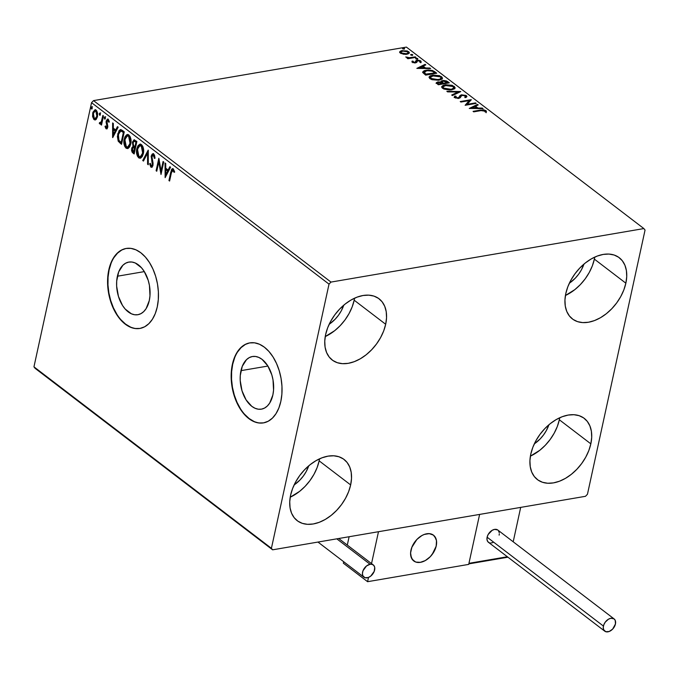 <?xml version="1.0" encoding="UTF-8"?>
<svg xmlns="http://www.w3.org/2000/svg" width="679" height="679" viewBox="0 0 679 679"><rect width="100%" height="100%" fill="white"/><g stroke="black" fill="none" stroke-linecap="round" stroke-linejoin="round"><path stroke-width="1.02" d="M240.969 370.649A26.702 16.364 80.3 0 1 252.418 356.517A26.702 16.364 80.3 0 1 268.986 367.933A26.702 16.364 80.3 0 1 272.856 395.017L269.69 403.08L267.331 406.017L264.572 408.062L261.517 409.14L258.283 409.199L255.007 408.249L251.79 406.331L246.078 399.872L242.021 390.832L240.222 380.571L240.281 375.47L242.276 366.304L246.502 359.658L249.261 357.612L252.316 356.534L255.542 356.475L258.826 357.417L262.035 359.344L267.747 365.794L271.812 374.842L273.017 379.917L273.552 390.204L272.856 395.017A26.702 16.364 80.3 0 1 261.415 409.157A26.702 16.364 80.3 0 1 244.847 397.741A26.702 16.364 80.3 0 1 240.969 370.649L267.908 366.049L240.969 370.649M117.391 276.217A26.702 16.364 80.3 0 1 128.832 262.086A26.702 16.364 80.3 0 1 145.408 273.493A26.702 16.364 80.3 0 1 149.278 300.585L146.104 308.648L143.744 311.585L140.986 313.622L137.939 314.7L134.705 314.767L131.42 313.817L125.199 309.064L122.5 305.44L118.443 296.392L116.644 286.131L116.703 281.03L118.698 271.863L122.924 265.217L125.683 263.172L128.738 262.102L131.964 262.035L135.248 262.985L141.47 267.738L144.169 271.362L148.234 280.402L149.439 285.477L149.974 295.764L149.278 300.585A26.702 16.364 80.3 0 1 137.837 314.716A26.702 16.364 80.3 0 1 121.269 303.309A26.702 16.364 80.3 0 1 117.391 276.217L144.321 271.608L117.391 276.217M126.336 248.429A40.579 24.868 -99.7 0 0 109.107 269.886L108.793 269.936A40.579 24.868 80.3 0 1 126.184 248.455A40.579 24.868 80.3 0 1 151.358 265.803A40.579 24.868 80.3 0 1 157.248 306.967L158.3 299.651L158.385 291.902L157.494 284.017L155.661 276.302L152.953 269.062L149.482 262.561L145.382 257.052L140.808 252.758L135.927 249.83L130.937 248.387L126.031 248.48L121.388 250.118L117.195 253.225L113.614 257.68L110.77 263.325L108.793 269.936L107.732 277.253L107.655 285.01L108.547 292.887L110.38 300.602L113.087 307.85L116.559 314.352L120.658 319.851L125.233 324.155L130.113 327.083L135.104 328.517L140.01 328.424L144.652 326.794L148.845 323.679L152.427 319.223L155.27 313.579L157.248 306.967A40.579 24.868 80.3 0 1 139.857 328.449A40.579 24.868 80.3 0 1 114.683 311.109A40.579 24.868 80.3 0 1 108.793 269.936L109.107 269.886A40.579 24.868 -99.7 0 0 114.938 310.948A40.579 24.868 -99.7 0 0 140.018 328.424M249.914 342.87A40.579 24.868 -99.7 0 0 232.685 364.317L232.371 364.377A40.579 24.868 80.3 0 1 249.762 342.895A40.579 24.868 80.3 0 1 274.944 360.235A40.579 24.868 80.3 0 1 280.834 401.408L281.887 394.083L281.963 386.334L281.072 378.458L279.239 370.742L276.531 363.494L273.06 356.993L268.96 351.493L264.386 347.19L259.505 344.261L254.515 342.819L249.609 342.92L244.966 344.55L240.773 347.665L237.192 352.121L234.348 357.765L232.371 364.377L231.318 371.693L231.233 379.442L232.125 387.327L233.958 395.042L236.665 402.282L240.137 408.783L244.236 414.292L248.82 418.587L253.691 421.515L258.682 422.958L263.588 422.864L268.23 421.226L272.423 418.12L276.005 413.655L278.848 408.02L280.834 401.408A40.579 24.868 80.3 0 1 263.444 422.89A40.579 24.868 80.3 0 1 238.261 405.541A40.579 24.868 80.3 0 1 232.371 364.377L232.685 364.317A40.579 24.868 -99.7 0 0 238.516 405.38A40.579 24.868 -99.7 0 0 263.596 422.856M319.147 460.854A38.55 25.429 127.4 0 0 319.537 458.834L319.147 460.854L350.653 484.925L319.147 460.854L317.127 467.568L314.038 474.222L309.98 480.554L305.126 486.334L299.66 491.333L290.213 497.206A38.55 25.429 127.4 0 0 319.147 460.854M290.604 495.195A38.55 25.429 -52.6 0 1 313.418 462.28A38.55 25.429 -52.6 0 1 344.032 459.428A38.55 25.429 -52.6 0 1 350.653 484.925L348.633 491.638L345.535 498.293L341.486 504.633L336.631 510.404L331.157 515.403L325.283 519.427L319.232 522.321L313.231 523.976L307.519 524.324L302.308 523.356L297.801 521.107L294.168 517.67L291.554 513.171L290.06 507.782L289.738 501.713L290.604 495.195L292.624 488.481L295.721 481.827L299.77 475.487L304.625 469.707L310.091 464.716L315.973 460.693L322.024 457.799L328.025 456.144L333.737 455.796L338.948 456.763L343.455 459.004L347.088 462.45L349.702 466.948L351.196 472.338L351.518 478.406L350.653 484.925A38.55 25.429 -52.6 0 1 327.838 517.831A38.55 25.429 -52.6 0 1 297.224 520.683A38.55 25.429 -52.6 0 1 290.604 495.195M594.363 259.123A38.55 25.429 127.4 0 0 594.753 257.112L594.363 259.123L625.86 283.194L594.363 259.123L592.343 265.837L589.245 272.491L585.196 278.831L580.341 284.611L574.867 289.602L565.429 295.484A38.55 25.429 127.4 0 0 594.363 259.123M565.819 293.464A38.55 25.429 -52.6 0 1 588.634 260.558A38.55 25.429 -52.6 0 1 619.248 257.706A38.55 25.429 -52.6 0 1 625.86 283.194L623.84 289.916L620.75 296.57L616.693 302.902L611.838 308.682L606.372 313.681L600.499 317.704L594.448 320.59L588.447 322.245L582.726 322.593L577.515 321.634L573.008 319.385L569.384 315.947L566.77 311.44L565.276 306.051L564.953 299.982L565.819 293.464L567.839 286.75L570.929 280.096L574.986 273.764L579.841 267.984L585.306 262.985L591.18 258.962L597.231 256.068L603.232 254.421L608.953 254.065L614.164 255.032L618.671 257.282L622.295 260.719L624.909 265.217L626.403 270.607L626.725 276.684L625.86 283.194A38.55 25.429 -52.6 0 1 603.045 316.108A38.55 25.429 -52.6 0 1 572.431 318.96A38.55 25.429 -52.6 0 1 565.819 293.464M559.335 419.775A38.55 25.429 127.4 0 0 559.725 417.755L559.335 419.775L590.84 443.845L559.335 419.775L557.315 426.488L554.217 433.143L550.168 439.474L545.313 445.254L539.847 450.253L530.401 456.127A38.55 25.429 127.4 0 0 559.335 419.775M530.791 454.115A38.55 25.429 -52.6 0 1 553.606 421.201A38.55 25.429 -52.6 0 1 584.22 418.349A38.55 25.429 -52.6 0 1 590.84 443.845L588.82 450.559L585.722 457.213L581.665 463.553L576.811 469.325L571.345 474.324L565.471 478.347L559.42 481.241L553.419 482.896L547.707 483.244L542.496 482.277L537.989 480.028L534.356 476.59L531.742 472.092L530.248 466.702L529.926 460.634L530.791 454.115L532.811 447.402L535.901 440.747L539.958 434.407L544.813 428.627L550.279 423.637L556.152 419.614L562.212 416.719L568.204 415.064L573.925 414.716L579.136 415.684L583.643 417.924L587.276 421.37L589.881 425.869L591.384 431.258L591.706 437.327L590.84 443.845A38.55 25.429 -52.6 0 1 568.026 476.751A38.55 25.429 -52.6 0 1 537.403 479.603A38.55 25.429 -52.6 0 1 530.791 454.115M354.175 300.203A38.55 25.429 127.4 0 0 354.565 298.191L354.175 300.203L385.68 324.273L354.175 300.203L352.155 306.916L349.057 313.571L345.008 319.911L340.154 325.691L334.688 330.681L325.241 336.563A38.55 25.429 127.4 0 0 354.175 300.203M325.631 334.543A38.55 25.429 -52.6 0 1 348.446 301.637A38.55 25.429 -52.6 0 1 379.06 298.785A38.55 25.429 -52.6 0 1 385.68 324.273L383.66 330.996L380.563 337.65L376.506 343.981L371.651 349.761L366.185 354.761L360.311 358.784L354.26 361.669L348.259 363.324L342.547 363.672L337.336 362.713L332.829 360.464L329.196 357.027L326.582 352.52L325.088 347.13L324.766 341.062L325.631 334.543L327.651 327.83L330.741 321.175L334.798 314.844L339.653 309.064L345.119 304.065L350.992 300.042L357.052 297.147L363.044 295.501L368.765 295.144L373.976 296.112L378.483 298.361L382.116 301.799L384.721 306.297L386.224 311.686L386.546 317.764L385.68 324.273A38.55 25.429 -52.6 0 1 362.866 357.188A38.55 25.429 -52.6 0 1 332.243 360.04A38.55 25.429 -52.6 0 1 325.631 334.543M330.987 282.082L93.515 100.611L406.39 47.097L643.862 228.568L330.987 282.082L329.018 284.136L271.413 548.309L33.95 366.838L91.546 102.665L329.018 284.136L271.413 548.309L272.61 549.82L585.485 496.307L587.454 494.253L645.05 230.079L643.862 228.568L330.987 282.082L329.018 284.136L91.546 102.665L33.95 366.838L35.138 368.358L272.61 549.82L585.485 496.307L587.454 494.253L645.05 230.079L643.862 228.568L406.39 47.097L93.515 100.611L91.546 102.665L93.515 100.611L330.987 282.082M399.702 52.334L399.906 51.545L400.33 53.115L405.287 54.371L408.223 53.879L409.369 52.555L407.264 50.95L401.425 50.73L399.906 51.545L399.897 52.699L403.428 54.235L406.933 54.227L409.369 52.843L408.699 51.689L402.146 50.569L399.685 51.96M415.955 57.367L415.302 56.866L409.055 57.74L405.719 56.977L408.41 58.046L407.222 58.25L407.867 58.742L415.955 57.367L415.302 56.866L409.709 57.723L405.719 56.977L408.41 58.046L407.222 58.25L407.867 58.742L415.955 57.367M411.941 61.84L412.145 61.068L412.577 62.434L415.616 62.807L416.813 62.264L417.101 60.974L418.222 60.686L420.98 62.095L420.734 60.881L418.4 60.168L416.185 60.482L414.92 62.315L413.367 62.129L413.214 61.237L412.145 61.068L412.246 62.222L415.616 62.807L416.651 62.434L417.712 60.72L419.817 61.11L419.86 61.942L421.192 61.755L421.031 62.468M434.747 71.728L432.294 70.438L428.203 69.962L424.163 70.675L422.661 72.084L425.657 75.123L436.724 73.23L434.747 71.728L434.594 72.441L435.833 73.383L434.594 72.441L434.747 71.728L426.115 70.166L422.754 72.534L425.657 75.123L436.724 73.23L434.747 71.728M449.337 82.872L446.544 80.971L443.743 80.478L441.333 80.962L441.011 82.091L437.862 81.887L436.266 82.88L438.269 84.765L449.337 82.872L447.639 81.573L442.496 80.58L441.011 82.091L437.862 81.887L436.274 82.745L438.269 84.765L449.337 82.872M460.752 91.597L446.858 91.325L447.571 91.869L458.028 92.013L451.696 95.026L452.409 95.561L460.642 91.512L446.858 91.325L447.571 91.869L458.028 92.013L451.696 95.026L452.409 95.561L460.752 91.597M475.538 102.894L467.305 104.303L471.294 99.652L460.235 101.544L460.888 102.045L469.138 100.636L465.132 105.287L476.191 103.395L475.538 102.894L475.402 103.531L475.538 102.894L467.305 104.303L471.294 99.652L460.235 101.544L460.888 102.045L469.138 100.636L465.132 105.287L476.191 103.395L475.538 102.894M481.08 110.592L484.416 110.575L485.103 111.933L486.291 112.043L486.079 110.694L483.609 109.803L473.068 111.348L473.721 111.848L481.08 110.592L485.808 111.314L485.96 110.601L480.537 110.074L473.068 111.348L473.721 111.848L481.08 110.592M469.257 108.445L483.041 108.632L482.328 108.088L477.914 108.029L475.529 106.204L478.203 104.931L477.498 104.388L469.257 108.445L483.041 108.632L482.328 108.088L477.914 108.029L475.529 106.204L478.203 104.931L477.498 104.388L469.257 108.445M465.327 95.892L464.809 97.216L465.904 97.53L466.897 96.562L465.947 95.366L461.143 94.907L459.87 95.697L459.012 97.47L457.595 97.886L455.881 97.428L456.161 96.316L454.972 96.045L454.353 96.732L454.743 97.615L458.367 98.387L460.184 97.784L461.762 95.442L465.03 95.697L465.607 96.291L464.809 97.216L465.904 97.53L466.906 96.486L466.414 95.654L466.711 96.91L466.414 95.654L461.627 94.797L458.138 97.835L455.881 97.428L456.161 96.316L454.972 96.045L454.327 96.834L454.743 97.615L458.834 98.328L460.184 97.784L461.397 95.654L462.263 95.306L465.327 95.892L465.047 97.666M451.679 89.789L454.158 88.966L455.057 87.498L452.163 85.299L445.611 84.739L443.294 85.291L441.74 86.564L441.97 87.727L443.93 89.076L449.523 89.993L451.679 89.789L455.049 87.871L454.175 86.301L445.101 84.816L441.69 86.734L442.598 88.329L451.679 89.789M439.067 80.156L441.545 79.324L442.445 77.864L439.551 75.666L432.998 75.097L430.197 75.878L429.128 76.931L429.629 78.399L432.014 79.689L438.558 80.232L442.436 78.238L441.562 76.668L432.489 75.174L429.077 77.092L429.985 78.696L439.067 80.156M416.855 68.392L430.63 68.579L429.926 68.036L425.504 67.976L423.127 66.16L425.801 64.887L425.088 64.344L416.855 68.392L430.63 68.579L429.926 68.036L425.504 67.976L423.127 66.16L425.801 64.887L425.088 64.344L416.855 68.392M417.237 59.073L417.763 58.7L417.296 58.335L415.675 58.453L416.889 59.107L417.619 58.504L416.151 58.241L415.777 58.818L417.237 59.073L417.619 58.504M412.238 55.254L412.764 54.872L412.297 54.515L410.676 54.626L411.89 55.288L412.62 54.676L411.151 54.422L410.77 54.999L412.238 55.254L412.62 54.676M404.081 49.024L404.608 48.642L404.141 48.285L402.52 48.396L403.733 49.049L404.463 48.447L402.995 48.192L402.622 48.761L404.081 49.024L404.463 48.447M96.163 119.428L97.504 116.678L97.598 113.13L96.656 110.669L94.984 109.777L92.93 112.23L92.565 116.27L93.812 119.377L94.899 119.962L96.163 119.428L97.504 116.678L96.129 110.151L94.95 109.786L92.717 113.02L92.641 116.754L94.067 119.597L95.238 119.945L96.163 119.428M99.677 123.884L101.774 123.137L101.485 124.486L101.774 123.137L101.146 123.247L100.848 124.588L101.612 124.58L100.848 124.588L101.502 125.089L103.488 115.956L102.843 115.464L101.273 121.864L100.67 122.772L99.771 122.458L99.253 123.196L100.093 124.036L101.146 123.247L100.848 124.588L101.502 125.089L103.488 115.956L102.843 115.464L101.383 121.583L99.253 123.196L99.677 123.884L100.84 123.918M106.934 128.772L105.983 128.704L107.112 128.628L107.817 126.888L106.942 121.134L107.808 120.421L108.682 122.169L109.234 121.609L108.555 119.75L107.282 119.19L106.102 121.694L107.036 127.007L106.34 127.635L105.568 125.955L105.007 126.447L105.983 128.704L106.62 128.594L105.644 126.336L105.007 126.447L105.983 128.704L106.62 128.9M122.288 130.326L120.361 129.621L119.063 130.606L117.374 136.479L118.188 141.079L121.533 144.321L124.257 131.828L120.421 129.604L117.713 133.933L118.333 141.351L121.533 144.321L124.257 131.828L122.288 130.326M136.869 141.47L134.043 139.823L132.405 142.191L133.042 146.409L131.879 147.742L131.548 150.407L132.176 152.274L134.145 153.963L136.869 141.47L134.069 139.815L132.405 142.191L133.042 146.409L131.667 148.455L132.948 153.047L134.145 153.963L136.869 141.47M148.285 150.195L142.734 160.524L143.447 161.067L147.581 153.165L147.572 164.225L148.285 164.768L148.183 150.11L142.734 160.524L143.447 161.067L147.581 153.165L147.572 164.225L148.285 164.768L148.285 150.195M163.079 161.492L161.05 170.785L158.835 158.249L156.111 170.743L156.764 171.244L158.793 161.925L161.008 174.486L163.732 161.992L163.079 161.492L161.05 170.785L158.835 158.249L156.111 170.743L156.764 171.244L158.793 161.925L161.008 174.486L163.732 161.992L163.079 161.492M171.405 172.738L172.534 170.106L174.036 172.296L174.571 171.583L173.289 168.918L172.313 168.698L171.558 169.47L168.944 180.555L169.597 181.047L171.405 172.738L173.018 170.208L174.036 172.296L174.571 171.583L173.289 168.918L172.466 168.664L170.777 172.11L168.944 180.555L169.597 181.047L171.405 172.738M165.133 177.643L170.582 167.229L169.869 166.686L168.12 170.022L165.744 168.197L165.744 163.529L165.031 162.985L165.133 177.643L170.582 167.229L169.869 166.686L168.12 170.022L165.744 168.197L165.744 163.529L165.031 162.985L165.133 177.643M151.918 167.195L150.831 167.085L152.979 165.328L153.064 163.164L151.858 156.51L154.141 155.194L154.99 157.868L154.141 155.194L153.505 155.296L154.379 158.394L155.05 158.173L153.734 153.98L152.155 154.099L151.154 156.289L152.385 163.647L152.147 165.404L151.12 165.812L150.331 163.342L149.652 163.715L150.831 167.085L151.892 167.212L152.851 165.82L153.064 163.164L151.901 156.323L152.469 155.313L153.395 155.228L154.379 158.394L155.05 158.173L154.489 154.999L152.851 153.717L151.213 155.992L152.317 164.878L151.12 165.812L150.331 163.342L149.652 163.715L150.831 167.085L151.612 167.306M143.354 153.641L143.634 150.034L142.802 146.358L141.495 144.627L139.916 144.169L137.956 145.747L136.81 148.718L136.513 152.359L137.362 156.068L139.076 158.054L140.697 158.088L142.284 156.501L143.354 153.641C144.16 150.11 143.541 147.105 141.495 144.627L139.933 144.169L136.81 148.718C135.987 152.291 136.606 155.321 138.686 157.8L140.222 158.232L143.354 153.641M130.741 144.007L131.022 140.392L130.19 136.717L128.492 134.739L126.566 134.832L124.868 136.988L123.994 140.239L124.749 146.435L126.269 148.302L128.085 148.446L129.672 146.859L130.741 144.007C131.548 140.468 130.928 137.464 128.883 134.994L127.321 134.527L124.198 139.076C123.374 142.649 123.994 145.679 126.073 148.166L127.61 148.591L130.741 144.007M112.731 137.591L118.171 127.177L117.459 126.633L115.719 129.969L113.334 128.153L113.334 123.485L112.629 122.941L112.621 137.514L118.171 127.177L117.459 126.633L115.719 129.969L113.334 128.153L113.334 123.485L112.629 122.941L112.731 137.591M105.05 116.958L104.277 117.586L104.914 117.475L105.228 118.935L104.914 117.475L104.277 117.586L104.591 119.046L105.135 118.952L104.591 119.046L105.364 118.418L105.169 117.077L104.243 117.773L104.855 119.131L105.364 118.418L104.778 116.881L105.415 116.78M100.051 113.138L99.278 113.766L99.906 113.656L100.229 115.116L99.906 113.656L99.278 113.766L99.592 115.226L100.127 115.133L99.592 115.226L100.365 114.598L100.051 113.138L99.227 114.148L100.076 115.184L99.779 113.062L100.416 112.952M91.894 106.909L91.122 107.537L91.758 107.426L92.072 108.886L91.758 107.426L91.122 107.537L91.436 108.988L91.979 108.895L91.436 108.988L92.208 108.368L91.954 106.959L91.071 107.919L91.928 108.954L91.623 106.832L92.259 106.722M308.733 465.836A26.379 17.399 -52.6 0 1 294.126 484.942L300.076 479.909L303.394 475.954L306.17 471.616L308.733 465.836M583.94 264.106A26.379 17.399 -52.6 0 1 569.341 283.219L575.283 278.186L578.61 274.231L581.385 269.894L583.948 264.106M548.921 424.757A26.379 17.399 -52.6 0 1 534.314 443.862L540.263 438.829L543.582 434.874L546.357 430.537L548.921 424.757M343.761 305.185A26.379 17.399 -52.6 0 1 329.154 324.299L335.103 319.266L338.422 315.311L341.197 310.974L343.761 305.185M234.671 357.714L232.685 364.317L231.632 371.642L231.547 379.391L232.447 387.276L234.28 394.983L236.979 402.231L240.451 408.733M244.55 414.241L249.134 418.536L254.005 421.464M245.289 344.499L241.096 347.606L237.506 352.07M111.093 263.274L109.107 269.886L108.054 277.202L107.969 284.951L108.861 292.836L110.702 300.551L113.401 307.791L116.873 314.292M120.972 319.801L125.556 324.095L130.427 327.023M121.702 250.059L117.509 253.174L113.928 257.63M172.941 168.596L171.872 170.166L169.708 180.546L168.944 180.555L169.572 180.444L171.414 172.008L170.777 172.11L171.414 172.008L172.789 168.672M174.664 172.186L174.036 170.607L173.4 170.718L174.036 170.607L173.646 170.098L172.916 170.149M173.162 169.996L174.52 171.779M165.659 176.642L165.668 163.469L165.659 176.642M168.757 169.911L168.12 170.022L168.757 169.911L170.276 167L168.757 169.911M166.372 174.478L168.197 170.981L166.372 169.589L165.744 169.699L168.197 170.981L167.569 171.091L168.197 170.981L166.372 174.478L165.744 174.588L165.744 169.699L167.569 171.091L165.744 174.588L166.372 174.478M161.305 173.103L159.429 161.814L158.793 161.925L159.429 161.814L161.305 173.103M156.874 170.735L156.111 170.743L156.747 170.641L159.175 159.497L156.874 170.735M161.678 170.684L161.05 170.785L161.678 170.684L163.597 161.891L161.678 170.684M153.471 155.016L154.141 155.194L153.505 155.296M150.831 167.085L151.459 166.975L150.288 163.605L149.652 163.715L150.356 163.571L150.95 166.355L152.181 167.204M151.875 165.786L151.12 165.812M151.748 165.701L152.945 164.768L152.317 164.878L152.945 164.768L152.902 162.858L152.274 162.96L152.902 162.858L152.376 160.999L151.74 161.101L152.376 160.999L151.841 155.89L151.213 155.992L153.165 153.717M153.53 153.607L152.469 154.354L151.74 156.493L153.021 163.588L152.147 165.846M148.285 164.174L147.572 164.225L148.209 164.114L148.209 153.055L147.581 153.165L148.209 153.055L148.285 164.174M143.668 160.643L142.734 160.524L143.371 160.414L148.285 151.001L143.668 160.643M140.528 158.148L139.314 157.698C137.243 155.211 136.615 152.181 137.447 148.608L136.81 148.718L137.447 148.608L140.256 144.143M139.815 144.364L137.735 147.521L137.15 152.249L138.21 156.391L140.663 158.148M140.485 156.747L143.328 153.038L142.7 153.148L143.328 153.038L141.877 145.815L141.24 145.926L142.7 153.148L140.154 156.832L138.932 156.501L137.464 149.219L139.976 145.561L141.877 145.815L140.918 145.433L142.904 147.216L143.575 151.154L142.42 155.449L140.205 156.705M139.967 145.561L142.098 146.953L142.938 151.264L141.784 155.55L139.891 156.857L137.905 155.075L137.217 151.12L138.38 146.808L140.273 145.544M134.459 139.781L133.033 142.081L133.678 146.299L132.507 147.632L132.159 149.626L132.634 151.909L134.255 153.454L132.948 153.047L133.576 152.936L132.303 148.345L131.667 148.455L133.678 146.299L133.042 146.409L133.678 146.299L133.033 142.081L132.405 142.191L134.391 139.806M134.51 141.181L136.572 142.14L135.562 146.791L133.593 145.705L133.059 142.683L134.102 141.207L135.825 141.572L134.425 141.232M133.712 147.47L135.282 148.073L134.408 152.071L133.101 151.663L132.329 148.93L133.305 147.487L134.951 147.818L133.627 147.521M134.315 147.92L135.282 148.073L134.315 147.92L133.771 152.181L134.408 152.071L135.282 148.073L134.646 148.175L133.771 152.181L132.447 150.874L132.261 149.304L133.076 147.581L134.315 147.92M135.197 141.682L136.572 142.14L135.197 141.682L135.944 142.25L134.926 146.893L135.562 146.791L136.572 142.14L135.944 142.25L134.926 146.893L133.398 145.391L132.957 143.447L133.873 141.291L135.197 141.682M127.915 148.514L126.701 148.056C124.63 145.569 124.002 142.539 124.834 138.974L124.198 139.076L124.834 138.974L127.644 134.501M127.202 134.731L125.123 137.879L124.537 142.615L125.598 146.749L128.051 148.506M127.873 147.105L130.716 143.405L130.088 143.507L130.716 143.405L129.265 136.182L128.628 136.292L130.088 143.507L127.542 147.199L126.319 146.859L124.851 139.577L127.363 135.919L129.265 136.182L128.306 135.8L130.292 137.574L130.962 141.512L129.808 145.807L127.593 147.071M127.363 135.919L127.992 135.817L129.485 137.319L130.326 141.622L129.171 145.917L127.279 147.216L125.292 145.442L124.605 141.478L125.768 137.175L127.669 135.902M120.989 129.511L118.791 132.244L118.01 137.531L118.961 141.24L121.643 143.821L120.251 143.345L120.879 143.235L118.961 141.24L118.333 141.351L118.961 141.24L118.341 133.822L117.713 133.933L118.341 133.822L120.735 129.596M121.448 130.954L123.96 132.507L121.796 142.437L123.96 132.507L123.332 132.609L121.159 142.548L121.796 142.437L121.159 142.548L118.935 140.434L118.367 134.434L120.811 131.064L123.96 132.507L122.627 132.074L123.332 132.609L121.159 142.548L118.749 140.112L118.087 136.666L119.063 132.371L121.108 130.962M113.249 136.589L113.257 123.425L113.249 136.589M116.347 129.867L115.719 129.969L116.347 129.867L117.874 126.948L116.347 129.867M113.962 134.434L115.786 130.937L113.962 129.536L113.334 129.647L115.786 130.937L115.158 131.039L115.786 130.937L113.962 134.434L113.334 134.544L113.334 129.647L115.158 131.039L113.334 134.544L113.962 134.434M106.9 127.491L107.723 126.693L106.187 127.55L105.568 125.955L105.007 126.447L105.635 126.336L106.255 128.178L107.206 128.798M106.756 127.38L106.187 127.55M107.112 125.853L107.087 126.803L107.723 126.693L107.749 125.751L107.112 125.853L107.749 125.751L107.299 124.308L106.662 124.418L107.112 125.853M106.119 122.509L106.662 124.418L107.299 124.308L106.756 122.398L106.119 122.509L106.756 122.398L106.849 120.82L106.213 120.93L106.119 122.509M109.311 122.059L108.623 120.412L107.995 120.522L108.682 122.169L109.234 121.609L108.165 119.343L107.469 119.131L108.105 119.029M108.165 119.343L106.213 120.93L107.791 119.148M105.983 128.704L107.749 127.262L106.841 122.373L106.875 121.38L108.623 120.412L107.91 120.463M108.088 120.344L109.268 121.821M107.8 119.139L106.739 121.583L107.766 125.997L107.121 127.533M105.101 117.009L105.678 116.856M100.314 123.773L99.253 123.196L100.051 122.857L100.314 123.773M100.687 122.755L100.034 122.848M100.662 122.738L102.02 121.473L101.383 121.583L102.02 121.473L102.801 118.418L102.173 118.528L102.801 118.418L103.361 115.863L102.02 121.473L100.891 122.823M100.102 113.189L100.679 113.028M95.62 109.675L93.838 111.407L93.125 114.726L93.787 118.307L95.527 119.852L94.067 119.597L94.704 119.487L93.278 116.644L92.641 116.754L93.278 116.644L93.346 112.909L92.717 113.02L93.346 112.909L95.272 109.769M93.787 118.307L94.203 118.986M95.663 110.923L96.308 111.025M95.433 118.596L97.479 116.067L96.851 116.168L97.479 116.067L96.52 111.161L95.892 111.271L96.851 116.168L95.111 118.706L94.313 118.477L93.371 113.512L95.052 111.025L96.724 111.339L97.581 113.427L97.326 116.661L95.807 118.587M96.52 111.161L95.366 111.025M91.945 106.951L92.522 106.798M165.744 169.699L167.569 171.091L165.744 174.588L165.744 169.699M113.334 129.647L115.158 131.039L113.334 134.544L113.334 129.647M93.371 113.512L95.035 111.033L96.588 112.222L96.851 116.168L95.179 118.698L93.617 117.509L93.371 113.512M480.401 110.711L480.537 110.074L480.401 110.711M484.831 110.796L485.103 111.933L486.453 111.628M486.291 112.043L485.96 110.601L486.13 112.756M486.308 112.069L484.534 110.711M470.292 108.453L477.337 105.109L477.498 104.388L477.532 105.253L470.292 108.453M475.376 106.917L475.529 106.204L475.376 106.917L477.515 108.555L475.376 106.917M477.795 108.555L477.914 108.029L477.795 108.555M482.217 108.615L482.328 108.088L482.217 108.615M471.88 107.944L474.672 106.611L476.497 108.012L476.386 108.538L476.497 108.012L471.88 107.944L471.761 108.479L474.672 106.611L476.497 108.012L471.88 107.944M465.438 105.237L469.138 100.636L465.438 105.237M469.121 100.713L470.853 100.416L469.121 100.713M467.169 104.939L467.305 104.303L467.169 104.939M454.37 97.182L454.972 96.045L454.82 96.758L455.626 96.936L454.31 97.258M455.881 97.428L456.161 96.316M456.008 97.029L455.728 98.141L455.626 96.944M458.011 98.413L458.138 97.835L458.011 98.413M457.986 98.548L459.021 98.005L459.471 96.486L459.31 97.207L461.474 95.518L461.627 94.797L461.661 95.484M461.745 95.476L459.929 96.172L458.342 98.472M452.214 95.416L457.867 92.726L458.028 92.013L457.867 92.726L452.214 95.416M457.986 92.191L459.454 92.217L457.986 92.191M441.681 87.09L444.567 85.605M444.957 85.486L445.101 84.816L444.957 85.486M443.888 89.059L443.031 86.836L446.587 85.206L450.449 85.435L454.022 87.022L454.175 86.301L454.905 88.228L452.01 86.012M454.837 88.762L454.905 88.211M444.949 85.529L441.91 86.785M443.141 86.004L442.436 86.36M453.538 88.626L451.628 89.849M443.031 86.836L443.548 88.83L442.92 87.421M452.723 86.284L453.691 87.235L453.428 88.304L451.416 89.221L447.843 89.407L444.872 88.745L443.226 87.633L443.319 86.309L444.991 85.478L453.063 86.513L453.742 87.752L450.89 89.9L451.026 89.297L443.701 88.117L443.854 89.034M452.044 89.721L453.742 87.752M436.342 83.118L437.709 82.6L437.862 81.887L437.879 82.575M438.082 83.551L437.615 82.804L438.532 82.38L442.301 83.466L438.753 84.069L438.617 84.705L438.753 84.069L437.59 82.863L437.437 83.576L438.515 84.722L437.921 84.264L438.532 82.38L440.866 82.566L441.011 82.091L442.301 83.466L442.165 84.094L442.301 83.466L438.753 84.069L438.082 83.551L437.921 84.264L437.437 83.661M440.892 81.48L441.011 82.091M440.917 81.879L442.343 81.293L442.496 80.58L442.496 81.276M446.307 81.65L447.486 82.286L447.639 81.573L447.486 82.286L448.446 83.025L445.848 81.505M442.632 81.251L440.815 81.998M438.048 82.549L436.181 83.305M442.199 82.201L442.36 81.353L444.227 81.03L447.546 82.566L447.41 83.203L447.546 82.566L443.438 83.271L442.063 81.718L442.046 82.914L442.199 82.201L442.046 82.914L442.946 83.729L443.107 83.016L442.199 82.201L443.149 81.081L447.546 82.566L443.438 83.271L443.294 83.907L443.107 83.016L443.2 83.924L442.037 82.201M429.069 77.448L431.954 75.963M432.345 75.844L432.489 75.174L432.345 75.844M431.275 79.418L430.418 77.202L433.974 75.564L437.836 75.793L441.409 77.381L441.562 76.668L442.292 78.586L441.409 77.381L439.389 76.379M442.224 79.129L442.292 78.577M432.336 75.887L429.298 77.143M430.528 76.371L429.824 76.719M440.926 78.985L439.016 80.207M430.418 77.202L430.936 79.188L430.308 77.788M440.111 76.651L441.138 77.83L439.839 79.273L434.73 79.715L430.613 77.992L430.707 76.676L432.379 75.836L440.45 76.88L441.129 78.119L438.278 80.266L438.413 79.655L431.089 78.475L431.233 79.401M439.432 80.08L441.129 78.119M422.678 71.932L422.754 72.534M422.678 72.297L425.495 70.964M425.962 70.828L426.115 70.166L425.962 70.828M425.58 70.947L422.627 72.381M424.146 72.619L424.188 71.745L425.156 71.091L429.349 70.506L432.209 71.108L434.933 72.925L426.14 74.435L426.005 75.063L426.14 74.435L424.044 72.05L423.891 72.763L425.555 74.817L425.716 74.104L424.146 72.619L426.76 70.667L432.209 71.108L434.933 72.925L434.798 73.561L434.933 72.925L425.716 74.104L425.903 75.08L424.112 73.519L423.942 72.619M417.882 68.409L424.935 65.057L425.088 64.344L425.122 65.201L417.882 68.409M422.966 66.873L423.127 66.16L422.966 66.873L425.105 68.503L422.966 66.873M425.394 68.511L425.504 67.976L425.394 68.511M429.807 68.571L429.926 68.036L429.807 68.571M419.469 67.9L422.27 66.567L424.095 67.959L423.976 68.494L424.095 67.959L419.469 67.9L419.35 68.426L422.27 66.567L424.095 67.959L419.469 67.9M414.767 63.037L415.497 62.078L414.793 62.884L414.92 62.315L413.205 62.027L413.07 62.638L413.214 61.237L412.145 61.068L412.246 62.222M412.145 61.068L411.983 61.781L412.934 61.933L411.898 61.908M413.205 62.027L413.214 61.237M413.061 61.95L413.044 62.74L412.993 62.035M415.531 61.925L417.025 60.227L415.989 60.609L415.497 62.078M415.989 60.609L415.667 61.5M419.962 61.254L420.581 61.594L420.734 60.881L417.025 60.227L417.195 60.898M419.766 61.178L420.997 62.086L420.734 60.881L420.827 62.807M419.817 61.11L419.86 61.942M416.651 62.434L417.101 60.974M416.804 62.358L416.889 61.764M417.296 60.889L415.828 61.322M415.658 61.772L415.234 62.867M412.934 62.629L413.01 61.594M416.151 58.241L415.777 58.818M417.322 59.124L415.998 58.954L417.466 59.217M408.266 58.674L408.41 58.046L408.266 58.674M406.738 57.774L406.891 57.07L406.738 57.774M406.933 57.825L407.044 57.316L406.933 57.825M408.325 58.428L409.556 58.436L409.709 57.723L409.726 58.428L408.206 58.419M412.45 57.961L412.586 57.333L412.45 57.961M415.166 57.494L415.302 56.866L415.166 57.494M411.151 54.422L410.77 54.999M412.314 55.305L410.999 55.135L412.459 55.398M399.906 51.545L399.753 52.266L401.993 51.29L399.634 52.427M401.993 51.264L402.146 50.569L401.993 51.264M407.833 51.96L408.546 52.402L408.699 51.689L409.191 53.2M409.208 53.268L407.111 51.663M408.02 53.217L406.645 54.328M401.077 53.582L400.797 52.716M401.331 52.954L400.899 52.156L402.808 51.069L407.706 51.859L408.164 52.699L406.152 54.328L406.288 53.726L401.331 52.954L401.179 53.616L401.145 51.74L403.368 50.993L406.619 51.315L408.172 52.504L407.256 53.471L405.117 53.845L401.331 52.954M400.899 52.156L401.034 53.548M407.044 54.21L408.164 52.699M402.995 48.192L402.622 48.761M404.158 49.075L402.842 48.905L404.302 49.16M272.61 549.82L35.138 368.358L33.95 366.838L271.413 548.309L272.61 549.82M410.956 550.219A16.228 10.703 -52.6 0 1 420.564 536.359A16.228 10.703 -52.6 0 1 433.448 535.162A16.228 10.703 -52.6 0 1 436.241 545.891L436.47 540.594L434.738 536.427L433.21 534.984L429.12 533.626L424.18 534.475L421.634 535.689L416.855 539.491L411.805 547.393L410.591 552.961L411.355 557.79L413.986 561.134L415.879 562.076L420.479 562.339L423.009 561.643L425.555 560.421L430.333 556.627L434.085 551.526L436.241 545.891A16.228 10.703 -52.6 0 1 426.633 559.751A16.228 10.703 -52.6 0 1 413.74 560.956A16.228 10.703 -52.6 0 1 410.956 550.219M468.714 564.393L367.585 581.691L343.353 563.18L367.585 581.691L368.51 577.439L367.585 581.691L468.714 564.393L479.612 514.419L378.483 531.716L479.612 514.419L468.714 564.393M349.116 536.741L347.3 545.067L349.116 536.741M343.667 561.703L343.353 563.18L343.667 561.703M371.532 563.587L378.483 531.716L371.532 563.587M436.156 546.239L436.512 540.917L435.943 538.6L433.431 535.145L429.417 533.652L424.519 534.348A16.228 10.703 -52.6 0 1 433.448 535.162A16.228 10.703 -52.6 0 1 435.231 549.107A16.228 10.703 -52.6 0 1 422.678 561.762A16.228 10.703 -52.6 0 1 413.74 560.956A16.228 10.703 -52.6 0 1 411.958 547.002A16.228 10.703 -52.6 0 1 424.519 534.348L421.965 535.502L417.144 539.194L413.307 544.227L411.949 547.019L410.608 552.613L410.676 555.201L412.289 559.462L415.616 561.983L417.772 562.458L420.157 562.39L425.224 560.608L430.045 556.924L432.124 554.522L436.156 546.264M513.197 541.8L520.691 507.391L513.197 541.8M479.612 514.419L520.691 507.391L479.612 514.419L468.943 563.324L479.612 514.419M507.366 556.755L468.943 563.324L468.849 563.876L468.943 563.324L507.366 556.755M507.748 557.043L468.934 563.68M614.113 618.917L497.809 530.036A7.707 5.084 127.4 0 0 491.681 530.613A7.707 5.084 127.4 0 0 487.123 537.191A7.707 5.084 127.4 0 0 488.439 542.292L604.751 631.173A7.707 5.084 -52.6 0 1 603.427 626.072L487.123 537.191L603.427 626.072A7.707 5.084 -52.6 0 1 607.994 619.494A7.707 5.084 -52.6 0 1 614.113 618.917A7.707 5.084 -52.6 0 1 615.437 624.018A7.707 5.084 -52.6 0 1 610.879 630.604A7.707 5.084 -52.6 0 1 604.751 631.173M615.437 624.018L615.25 620.428L614.003 618.832L610.913 618.263L608.503 619.172L605.261 622.134L603.835 624.731L603.258 627.379L603.623 629.671L605.77 631.708L609.156 631.495L612.636 629.119L615.437 624.018M497.69 529.951L494.601 529.382L492.19 530.291L488.142 534.517L487.123 537.191L487.013 539.712L487.836 541.689L489.457 542.827M490.501 543.013L492.844 542.614M499.124 535.137L499.303 533.83M499.235 532.616L498.411 530.639M336.809 538.846L370.089 564.274A7.707 5.084 -52.6 0 1 373.289 564.928A7.707 5.084 -52.6 0 1 373.883 572.142A7.707 5.084 -52.6 0 1 367.127 577.837A7.707 5.084 -52.6 0 1 363.927 577.184A7.707 5.084 -52.6 0 1 363.333 569.978A7.707 5.084 -52.6 0 1 370.089 564.274L336.809 538.846M370.089 564.274L366.499 565.989L363.01 570.742L362.433 573.39L362.79 575.682L364.946 577.719L368.332 577.506L370.717 576.123L374.205 571.37L374.723 567.517L373.9 565.539L372.27 564.402L370.089 564.274M139.933 144.169L140.57 144.058M140.154 156.832L140.782 156.722M133.305 147.487L133.933 147.385M134.102 141.207L134.731 141.096M127.321 134.527L127.958 134.425M127.542 147.199L128.17 147.088M95.052 111.025L95.68 110.923M95.111 118.706L95.747 118.604M454.327 96.834L454.166 97.547M455.049 87.871L454.888 88.584M436.274 82.745L436.122 83.458M442.436 78.238L442.275 78.951M420.055 61.602L419.902 62.315M416.982 61.22L416.821 61.933M468.824 563.876L507.96 557.204M338.719 538.515L373.28 564.928M317.967 542.063L363.927 577.184"/></g></svg>

